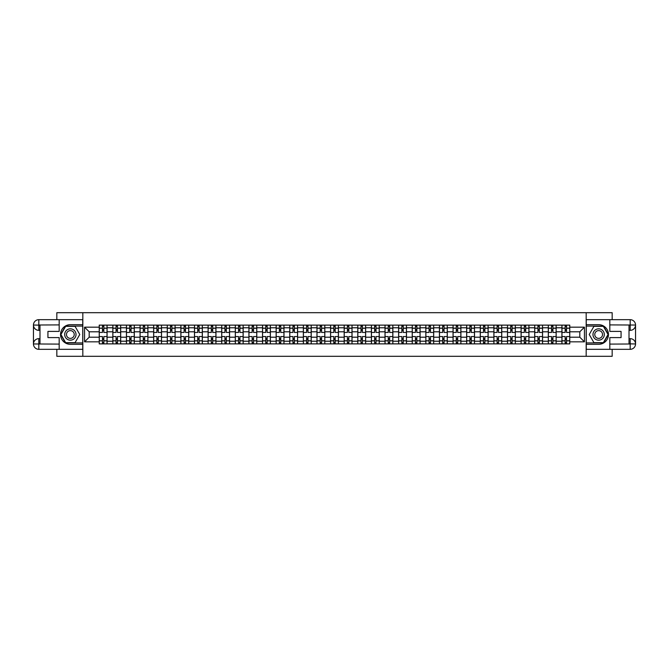 <?xml version="1.0" encoding="UTF-8"?>
<svg xmlns="http://www.w3.org/2000/svg" width="669" height="669" viewBox="0 0 669 669"><rect width="100%" height="100%" fill="white"/><g stroke="black" fill="none" stroke-linecap="round" stroke-linejoin="round"><path stroke-width="1" d="M56.832 349.327L56.832 356.309L612.168 356.309L612.168 349.327M612.168 319.673L612.168 312.691L56.832 312.691L56.832 319.673M112.835 343.874L112.835 327.785L107.073 327.785L107.073 343.874M107.073 327.785L107.073 325.126M112.835 327.785L112.835 325.126M120.688 325.126L120.688 343.874M126.441 343.874L126.441 325.126M134.293 325.126L134.293 343.874M140.055 343.874L140.055 325.126M147.899 325.126L147.899 343.874M153.661 343.874L153.661 325.126M161.513 325.126L161.513 343.874M167.267 343.874L167.267 325.126M175.119 325.126L175.119 343.874M180.881 343.874L180.881 325.126M188.733 325.126L188.733 343.874M194.487 343.874L194.487 325.126M202.339 325.126L202.339 343.874M208.092 343.874L208.092 325.126M215.945 325.126L215.945 343.874M221.707 343.874L221.707 325.126M229.559 325.126L229.559 343.874M235.312 343.874L235.312 325.126M243.165 325.126L243.165 343.874M248.918 343.874L248.918 325.126M256.771 325.126L256.771 343.874M262.532 343.874L262.532 325.126M270.385 325.126L270.385 343.874M276.138 343.874L276.138 325.126M283.991 325.126L283.991 343.874M289.752 343.874L289.752 325.126M297.596 325.126L297.596 343.874M303.358 343.874L303.358 325.126M311.21 325.126L311.21 343.874M316.964 343.874L316.964 325.126M324.816 325.126L324.816 343.874M330.578 343.874L330.578 325.126M338.422 325.126L338.422 343.874M344.184 343.874L344.184 325.126M352.036 325.126L352.036 343.874M357.79 343.874L357.79 325.126M365.642 325.126L365.642 343.874M371.404 343.874L371.404 325.126M379.248 325.126L379.248 343.874M385.01 343.874L385.01 325.126M392.862 325.126L392.862 343.874M398.615 343.874L398.615 325.126M406.468 325.126L406.468 343.874M412.229 343.874L412.229 325.126M420.082 325.126L420.082 343.874M425.835 343.874L425.835 325.126M433.688 325.126L433.688 343.874M439.441 343.874L439.441 325.126M447.293 325.126L447.293 343.874M453.055 343.874L453.055 325.126M460.908 325.126L460.908 343.874M466.661 343.874L466.661 325.126M474.513 325.126L474.513 343.874M480.267 343.874L480.267 325.126M488.119 325.126L488.119 343.874M493.881 343.874L493.881 325.126M501.733 325.126L501.733 343.874M507.487 343.874L507.487 325.126M515.339 325.126L515.339 343.874M521.101 343.874L521.101 325.126M528.945 325.126L528.945 343.874M534.707 343.874L534.707 325.126M542.559 325.126L542.559 343.874M548.312 343.874L548.312 325.126M556.165 325.126L556.165 343.874M561.927 343.874L561.927 325.126M561.927 337.201L556.165 337.201M548.312 337.201L542.559 337.201M534.707 337.201L528.945 337.201M521.101 337.201L515.339 337.201M507.487 337.201L501.733 337.201M493.881 337.201L488.119 337.201M480.267 337.201L474.513 337.201M466.661 337.201L460.908 337.201M453.055 337.201L447.293 337.201M439.441 337.201L433.688 337.201M425.835 337.201L420.082 337.201M412.229 337.201L406.468 337.201M398.615 337.201L392.862 337.201M385.01 337.201L379.248 337.201M371.404 337.201L365.642 337.201M357.79 337.201L352.036 337.201M344.184 337.201L338.422 337.201M330.578 337.201L324.816 337.201M316.964 337.201L311.21 337.201M303.358 337.201L297.596 337.201M289.752 337.201L283.991 337.201M276.138 337.201L270.385 337.201M262.532 337.201L256.771 337.201M248.918 337.201L243.165 337.201M235.312 337.201L229.559 337.201M221.707 337.201L215.945 337.201M208.092 337.201L202.339 337.201M194.487 337.201L188.733 337.201M180.881 337.201L175.119 337.201M167.267 337.201L161.513 337.201M153.661 337.201L147.899 337.201M140.055 337.201L134.293 337.201M126.441 337.201L120.688 337.201M112.835 337.201L107.073 337.201M561.927 331.799L556.165 331.799M548.312 331.799L542.559 331.799M534.707 331.799L528.945 331.799M521.101 331.799L515.339 331.799M507.487 331.799L501.733 331.799M493.881 331.799L488.119 331.799M480.267 331.799L474.513 331.799M466.661 331.799L460.908 331.799M453.055 331.799L447.293 331.799M439.441 331.799L433.688 331.799M425.835 331.799L420.082 331.799M412.229 331.799L406.468 331.799M398.615 331.799L392.862 331.799M385.01 331.799L379.248 331.799M371.404 331.799L365.642 331.799M357.79 331.799L352.036 331.799M344.184 331.799L338.422 331.799M330.578 331.799L324.816 331.799M316.964 331.799L311.21 331.799M303.358 331.799L297.596 331.799M289.752 331.799L283.991 331.799M276.138 331.799L270.385 331.799M262.532 331.799L256.771 331.799M248.918 331.799L243.165 331.799M235.312 331.799L229.559 331.799M221.707 331.799L215.945 331.799M208.092 331.799L202.339 331.799M194.487 331.799L188.733 331.799M180.881 331.799L175.119 331.799M167.267 331.799L161.513 331.799M153.661 331.799L147.899 331.799M140.055 331.799L134.293 331.799M126.441 331.799L120.688 331.799M112.835 331.799L107.073 331.799M89.194 337.201L99.229 337.201L99.229 331.799L89.194 331.799L89.194 337.201L84.57 341.826L84.57 327.174L99.229 327.174L99.229 331.799M569.771 331.799L569.771 337.201L579.806 337.201L579.806 331.799L569.771 331.799L569.771 325.126L99.229 325.126L99.229 327.174M569.771 327.174L584.43 327.174L584.43 341.826L569.771 341.826L569.771 337.201M99.229 337.201L99.229 343.874L569.771 343.874L569.771 341.826M99.229 341.826L84.57 341.826M586.178 356.309L586.178 312.691M82.822 356.309L82.822 312.691M103.846 342.57L102.457 342.57M102.457 326.43L103.846 326.43M117.46 342.57L116.063 342.57M116.063 326.43L117.46 326.43M131.065 342.57L129.669 342.57M129.669 326.43L131.065 326.43M144.671 342.57L143.283 342.57M143.283 326.43L144.671 326.43M158.285 342.57L156.889 342.57M156.889 326.43L158.285 326.43M171.891 342.57L170.495 342.57M170.495 326.43L171.891 326.43M185.505 342.57L184.109 342.57M184.109 326.43L185.505 326.43M199.111 342.57L197.715 342.57M197.715 326.43L199.111 326.43M212.717 342.57L211.32 342.57M211.32 326.43L212.717 326.43M226.331 342.57L224.935 342.57M224.935 326.43L226.331 326.43M239.937 342.57L238.54 342.57M238.54 326.43L239.937 326.43M253.543 342.57L252.146 342.57M252.146 326.43L253.543 326.43M267.157 342.57L265.76 342.57M265.76 326.43L267.157 326.43M280.763 342.57L279.366 342.57M279.366 326.43L280.763 326.43M294.368 342.57L292.972 342.57M292.972 326.43L294.368 326.43M307.983 342.57L306.586 342.57M306.586 326.43L307.983 326.43M321.588 342.57L320.192 342.57M320.192 326.43L321.588 326.43M335.194 342.57L333.806 342.57M333.806 326.43L335.194 326.43M348.808 342.57L347.412 342.57M347.412 326.43L348.808 326.43M362.414 342.57L361.017 342.57M361.017 326.43L362.414 326.43M376.028 342.57L374.632 342.57M374.632 326.43L376.028 326.43M389.634 342.57L388.237 342.57M388.237 326.43L389.634 326.43M403.24 342.57L401.843 342.57M401.843 326.43L403.24 326.43M416.854 342.57L415.457 342.57M415.457 326.43L416.854 326.43M430.46 342.57L429.063 342.57M429.063 326.43L430.46 326.43M444.065 342.57L442.669 342.57M442.669 326.43L444.065 326.43M457.68 342.57L456.283 342.57M456.283 326.43L457.68 326.43M471.285 342.57L469.889 342.57M469.889 326.43L471.285 326.43M484.891 342.57L483.495 342.57M483.495 326.43L484.891 326.43M498.505 342.57L497.109 342.57M497.109 326.43L498.505 326.43M512.111 342.57L510.715 342.57M510.715 326.43L512.111 326.43M525.717 342.57L524.329 342.57M524.329 326.43L525.717 326.43M539.331 342.57L537.935 342.57M537.935 326.43L539.331 326.43M552.937 342.57L551.54 342.57M551.54 326.43L552.937 326.43M566.543 342.57L565.154 342.57M565.154 326.43L566.543 326.43M84.57 327.174L89.194 331.799M579.806 337.201L584.43 341.826M579.806 331.799L584.43 327.174M107.032 343.874L107.032 332.451L103.846 332.451L103.846 325.126M102.457 325.126L102.457 332.451L99.271 332.451L99.271 325.126M107.032 332.451L107.032 325.126M99.271 343.874L99.271 336.549L102.457 336.549L102.457 343.874M103.846 343.874L103.846 336.549L107.032 336.549M102.457 330.528L103.846 330.528M99.271 336.549L99.271 332.451M103.846 338.472L102.457 338.472M103.846 342.745L102.457 342.745M102.457 339.601L103.846 339.601M103.846 329.399L102.457 329.399M102.457 326.255L103.846 326.255M39.989 330.352L38.819 330.352A5.369 5.369 0 0 1 33.45 325.034A5.369 5.369 0 0 1 38.819 319.673L82.739 319.673L82.739 324.682L70.354 324.682A9.818 9.818 0 0 0 60.536 334.5A9.818 9.818 0 0 0 70.354 344.318L82.739 344.318L82.739 349.327L38.819 349.327A5.369 5.369 0 0 1 33.45 343.966A5.369 5.369 0 0 1 38.819 338.648L39.989 338.648M82.739 344.318L82.739 324.682M59.181 319.673L59.181 331.406L47.934 331.406L47.934 337.594L59.181 337.594L59.181 349.327M38.819 330.352A5.369 5.369 0 0 1 33.45 325.034L38.819 325.126L38.819 330.352A5.369 5.369 0 0 1 33.45 325.034L33.45 343.966L59.181 344.092M38.819 344.092L38.819 349.327A5.369 5.369 0 0 1 33.45 343.966A5.369 5.369 0 0 1 38.819 338.648L38.819 343.874L39.989 343.874L39.989 325.126L38.819 325.126M82.739 326.079L65.487 326.079L60.628 334.5L65.487 342.921L82.739 342.921M629.011 338.648L630.181 338.648A5.369 5.369 0 0 1 635.55 343.966A5.369 5.369 0 0 1 630.181 349.327L586.261 349.327L586.261 344.318L598.646 344.318A9.818 9.818 0 0 0 608.464 334.5A9.818 9.818 0 0 0 598.646 324.682L586.261 324.682L586.261 319.673L630.181 319.673A5.369 5.369 0 0 1 635.55 325.034A5.369 5.369 0 0 1 630.181 330.352L629.011 330.352M586.261 324.682L586.261 344.318M609.819 349.327L609.819 337.594L621.066 337.594L621.066 331.406L609.819 331.406L609.819 319.673M630.181 338.648A5.369 5.369 0 0 1 635.55 343.966L630.181 343.874L630.181 338.648A5.369 5.369 0 0 1 635.55 343.966L635.55 325.034L609.819 324.908M630.181 324.908L630.181 319.673A5.369 5.369 0 0 1 635.55 325.034A5.369 5.369 0 0 1 630.181 330.352L630.181 325.126L629.011 325.126L629.011 343.874L630.181 343.874M586.261 342.921L603.513 342.921L608.372 334.5L603.513 326.079L586.261 326.079M64.684 334.5A5.67 5.67 0 0 0 70.354 340.17A5.67 5.67 0 0 0 76.023 334.5A5.67 5.67 0 0 0 70.354 328.83A5.67 5.67 0 0 0 64.684 334.5M66.465 334.5A3.88 3.88 0 0 0 70.354 338.38A3.88 3.88 0 0 0 74.234 334.5A3.88 3.88 0 0 0 70.354 330.62A3.88 3.88 0 0 0 66.465 334.5M75.062 326.347L79.77 334.5L75.062 342.653L65.646 342.653L60.929 334.5L65.646 326.347L75.062 326.347M592.977 334.5A5.67 5.67 0 0 0 598.646 340.17A5.67 5.67 0 0 0 604.316 334.5A5.67 5.67 0 0 0 598.646 328.83A5.67 5.67 0 0 0 592.977 334.5M594.766 334.5A3.88 3.88 0 0 0 598.646 338.38A3.88 3.88 0 0 0 602.535 334.5A3.88 3.88 0 0 0 598.646 330.62A3.88 3.88 0 0 0 594.766 334.5M603.354 326.347L608.071 334.5L603.354 342.653L593.938 342.653L589.23 334.5L593.938 326.347L603.354 326.347M120.646 343.874L120.646 332.451L117.46 332.451L117.46 325.126M116.063 325.126L116.063 332.451L112.877 332.451L112.877 325.126M120.646 332.451L120.646 325.126M112.877 343.874L112.877 336.549L116.063 336.549L116.063 343.874M117.46 343.874L117.46 336.549L120.646 336.549M116.063 330.528L117.46 330.528M112.877 336.549L112.877 332.451M117.46 338.472L116.063 338.472M117.46 342.745L116.063 342.745M116.063 339.601L117.46 339.601M117.46 329.399L116.063 329.399M116.063 326.255L117.46 326.255M134.252 343.874L134.252 332.451L131.065 332.451L131.065 325.126M129.669 325.126L129.669 332.451L126.483 332.451L126.483 325.126M134.252 332.451L134.252 325.126M126.483 343.874L126.483 336.549L129.669 336.549L129.669 343.874M131.065 343.874L131.065 336.549L134.252 336.549M129.669 330.528L131.065 330.528M126.483 336.549L126.483 332.451M131.065 338.472L129.669 338.472M131.065 342.745L129.669 342.745M129.669 339.601L131.065 339.601M131.065 329.399L129.669 329.399M129.669 326.255L131.065 326.255M147.857 343.874L147.857 332.451L144.671 332.451L144.671 325.126M143.283 325.126L143.283 332.451L140.097 332.451L140.097 325.126M147.857 332.451L147.857 325.126M140.097 343.874L140.097 336.549L143.283 336.549L143.283 343.874M144.671 343.874L144.671 336.549L147.857 336.549M143.283 330.528L144.671 330.528M140.097 336.549L140.097 332.451M144.671 338.472L143.283 338.472M144.671 342.745L143.283 342.745M143.283 339.601L144.671 339.601M144.671 329.399L143.283 329.399M143.283 326.255L144.671 326.255M161.472 343.874L161.472 332.451L158.285 332.451L158.285 325.126M156.889 325.126L156.889 332.451L153.703 332.451L153.703 325.126M161.472 332.451L161.472 325.126M153.703 343.874L153.703 336.549L156.889 336.549L156.889 343.874M158.285 343.874L158.285 336.549L161.472 336.549M156.889 330.528L158.285 330.528M153.703 336.549L153.703 332.451M158.285 338.472L156.889 338.472M158.285 342.745L156.889 342.745M156.889 339.601L158.285 339.601M158.285 329.399L156.889 329.399M156.889 326.255L158.285 326.255M175.077 343.874L175.077 332.451L171.891 332.451L171.891 325.126M170.495 325.126L170.495 332.451L167.317 332.451L167.317 325.126M175.077 332.451L175.077 325.126M167.317 343.874L167.317 336.549L170.495 336.549L170.495 343.874M171.891 343.874L171.891 336.549L175.077 336.549M170.495 330.528L171.891 330.528M167.317 336.549L167.317 332.451M171.891 338.472L170.495 338.472M171.891 342.745L170.495 342.745M170.495 339.601L171.891 339.601M171.891 329.399L170.495 329.399M170.495 326.255L171.891 326.255M188.683 343.874L188.683 332.451L185.505 332.451L185.505 325.126M184.109 325.126L184.109 332.451L180.923 332.451L180.923 325.126M188.683 332.451L188.683 325.126M180.923 343.874L180.923 336.549L184.109 336.549L184.109 343.874M185.505 343.874L185.505 336.549L188.683 336.549M184.109 330.528L185.505 330.528M180.923 336.549L180.923 332.451M185.505 338.472L184.109 338.472M185.505 342.745L184.109 342.745M184.109 339.601L185.505 339.601M185.505 329.399L184.109 329.399M184.109 326.255L185.505 326.255M202.297 343.874L202.297 332.451L199.111 332.451L199.111 325.126M197.715 325.126L197.715 332.451L194.528 332.451L194.528 325.126M202.297 332.451L202.297 325.126M194.528 343.874L194.528 336.549L197.715 336.549L197.715 343.874M199.111 343.874L199.111 336.549L202.297 336.549M197.715 330.528L199.111 330.528M194.528 336.549L194.528 332.451M199.111 338.472L197.715 338.472M199.111 342.745L197.715 342.745M197.715 339.601L199.111 339.601M199.111 329.399L197.715 329.399M197.715 326.255L199.111 326.255M215.903 343.874L215.903 332.451L212.717 332.451L212.717 325.126M211.32 325.126L211.32 332.451L208.143 332.451L208.143 325.126M215.903 332.451L215.903 325.126M208.143 343.874L208.143 336.549L211.32 336.549L211.32 343.874M212.717 343.874L212.717 336.549L215.903 336.549M211.32 330.528L212.717 330.528M208.143 336.549L208.143 332.451M212.717 338.472L211.32 338.472M212.717 342.745L211.32 342.745M211.32 339.601L212.717 339.601M212.717 329.399L211.32 329.399M211.32 326.255L212.717 326.255M229.509 343.874L229.509 332.451L226.331 332.451L226.331 325.126M224.935 325.126L224.935 332.451L221.748 332.451L221.748 325.126M229.509 332.451L229.509 325.126M221.748 343.874L221.748 336.549L224.935 336.549L224.935 343.874M226.331 343.874L226.331 336.549L229.509 336.549M224.935 330.528L226.331 330.528M221.748 336.549L221.748 332.451M226.331 338.472L224.935 338.472M226.331 342.745L224.935 342.745M224.935 339.601L226.331 339.601M226.331 329.399L224.935 329.399M224.935 326.255L226.331 326.255M243.123 343.874L243.123 332.451L239.937 332.451L239.937 325.126M238.54 325.126L238.54 332.451L235.354 332.451L235.354 325.126M243.123 332.451L243.123 325.126M235.354 343.874L235.354 336.549L238.54 336.549L238.54 343.874M239.937 343.874L239.937 336.549L243.123 336.549M238.54 330.528L239.937 330.528M235.354 336.549L235.354 332.451M239.937 338.472L238.54 338.472M239.937 342.745L238.54 342.745M238.54 339.601L239.937 339.601M239.937 329.399L238.54 329.399M238.54 326.255L239.937 326.255M256.729 343.874L256.729 332.451L253.543 332.451L253.543 325.126M252.146 325.126L252.146 332.451L248.968 332.451L248.968 325.126M256.729 332.451L256.729 325.126M248.968 343.874L248.968 336.549L252.146 336.549L252.146 343.874M253.543 343.874L253.543 336.549L256.729 336.549M252.146 330.528L253.543 330.528M248.968 336.549L248.968 332.451M253.543 338.472L252.146 338.472M253.543 342.745L252.146 342.745M252.146 339.601L253.543 339.601M253.543 329.399L252.146 329.399M252.146 326.255L253.543 326.255M270.335 343.874L270.335 332.451L267.157 332.451L267.157 325.126M265.76 325.126L265.76 332.451L262.574 332.451L262.574 325.126M270.335 332.451L270.335 325.126M262.574 343.874L262.574 336.549L265.76 336.549L265.76 343.874M267.157 343.874L267.157 336.549L270.335 336.549M265.76 330.528L267.157 330.528M262.574 336.549L262.574 332.451M267.157 338.472L265.76 338.472M267.157 342.745L265.76 342.745M265.76 339.601L267.157 339.601M267.157 329.399L265.76 329.399M265.76 326.255L267.157 326.255M283.949 343.874L283.949 332.451L280.763 332.451L280.763 325.126M279.366 325.126L279.366 332.451L276.18 332.451L276.18 325.126M283.949 332.451L283.949 325.126M276.18 343.874L276.18 336.549L279.366 336.549L279.366 343.874M280.763 343.874L280.763 336.549L283.949 336.549M279.366 330.528L280.763 330.528M276.18 336.549L276.18 332.451M280.763 338.472L279.366 338.472M280.763 342.745L279.366 342.745M279.366 339.601L280.763 339.601M280.763 329.399L279.366 329.399M279.366 326.255L280.763 326.255M297.554 343.874L297.554 332.451L294.368 332.451L294.368 325.126M292.972 325.126L292.972 332.451L289.794 332.451L289.794 325.126M297.554 332.451L297.554 325.126M289.794 343.874L289.794 336.549L292.972 336.549L292.972 343.874M294.368 343.874L294.368 336.549L297.554 336.549M292.972 330.528L294.368 330.528M289.794 336.549L289.794 332.451M294.368 338.472L292.972 338.472M294.368 342.745L292.972 342.745M292.972 339.601L294.368 339.601M294.368 329.399L292.972 329.399M292.972 326.255L294.368 326.255M311.169 343.874L311.169 332.451L307.983 332.451L307.983 325.126M306.586 325.126L306.586 332.451L303.4 332.451L303.4 325.126M311.169 332.451L311.169 325.126M303.4 343.874L303.4 336.549L306.586 336.549L306.586 343.874M307.983 343.874L307.983 336.549L311.169 336.549M306.586 330.528L307.983 330.528M303.4 336.549L303.4 332.451M307.983 338.472L306.586 338.472M307.983 342.745L306.586 342.745M306.586 339.601L307.983 339.601M307.983 329.399L306.586 329.399M306.586 326.255L307.983 326.255M324.774 343.874L324.774 332.451L321.588 332.451L321.588 325.126M320.192 325.126L320.192 332.451L317.006 332.451L317.006 325.126M324.774 332.451L324.774 325.126M317.006 343.874L317.006 336.549L320.192 336.549L320.192 343.874M321.588 343.874L321.588 336.549L324.774 336.549M320.192 330.528L321.588 330.528M317.006 336.549L317.006 332.451M321.588 338.472L320.192 338.472M321.588 342.745L320.192 342.745M320.192 339.601L321.588 339.601M321.588 329.399L320.192 329.399M320.192 326.255L321.588 326.255M338.38 343.874L338.38 332.451L335.194 332.451L335.194 325.126M333.806 325.126L333.806 332.451L330.62 332.451L330.62 325.126M338.38 332.451L338.38 325.126M330.62 343.874L330.62 336.549L333.806 336.549L333.806 343.874M335.194 343.874L335.194 336.549L338.38 336.549M333.806 330.528L335.194 330.528M330.62 336.549L330.62 332.451M335.194 338.472L333.806 338.472M335.194 342.745L333.806 342.745M333.806 339.601L335.194 339.601M335.194 329.399L333.806 329.399M333.806 326.255L335.194 326.255M351.994 343.874L351.994 332.451L348.808 332.451L348.808 325.126M347.412 325.126L347.412 332.451L344.226 332.451L344.226 325.126M351.994 332.451L351.994 325.126M344.226 343.874L344.226 336.549L347.412 336.549L347.412 343.874M348.808 343.874L348.808 336.549L351.994 336.549M347.412 330.528L348.808 330.528M344.226 336.549L344.226 332.451M348.808 338.472L347.412 338.472M348.808 342.745L347.412 342.745M347.412 339.601L348.808 339.601M348.808 329.399L347.412 329.399M347.412 326.255L348.808 326.255M365.6 343.874L365.6 332.451L362.414 332.451L362.414 325.126M361.017 325.126L361.017 332.451L357.831 332.451L357.831 325.126M365.6 332.451L365.6 325.126M357.831 343.874L357.831 336.549L361.017 336.549L361.017 343.874M362.414 343.874L362.414 336.549L365.6 336.549M361.017 330.528L362.414 330.528M357.831 336.549L357.831 332.451M362.414 338.472L361.017 338.472M362.414 342.745L361.017 342.745M361.017 339.601L362.414 339.601M362.414 329.399L361.017 329.399M361.017 326.255L362.414 326.255M379.206 343.874L379.206 332.451L376.028 332.451L376.028 325.126M374.632 325.126L374.632 332.451L371.446 332.451L371.446 325.126M379.206 332.451L379.206 325.126M371.446 343.874L371.446 336.549L374.632 336.549L374.632 343.874M376.028 343.874L376.028 336.549L379.206 336.549M374.632 330.528L376.028 330.528M371.446 336.549L371.446 332.451M376.028 338.472L374.632 338.472M376.028 342.745L374.632 342.745M374.632 339.601L376.028 339.601M376.028 329.399L374.632 329.399M374.632 326.255L376.028 326.255M392.82 343.874L392.82 332.451L389.634 332.451L389.634 325.126M388.237 325.126L388.237 332.451L385.051 332.451L385.051 325.126M392.82 332.451L392.82 325.126M385.051 343.874L385.051 336.549L388.237 336.549L388.237 343.874M389.634 343.874L389.634 336.549L392.82 336.549M388.237 330.528L389.634 330.528M385.051 336.549L385.051 332.451M389.634 338.472L388.237 338.472M389.634 342.745L388.237 342.745M388.237 339.601L389.634 339.601M389.634 329.399L388.237 329.399M388.237 326.255L389.634 326.255M406.426 343.874L406.426 332.451L403.24 332.451L403.24 325.126M401.843 325.126L401.843 332.451L398.665 332.451L398.665 325.126M406.426 332.451L406.426 325.126M398.665 343.874L398.665 336.549L401.843 336.549L401.843 343.874M403.24 343.874L403.24 336.549L406.426 336.549M401.843 330.528L403.24 330.528M398.665 336.549L398.665 332.451M403.24 338.472L401.843 338.472M403.24 342.745L401.843 342.745M401.843 339.601L403.24 339.601M403.24 329.399L401.843 329.399M401.843 326.255L403.24 326.255M420.032 343.874L420.032 332.451L416.854 332.451L416.854 325.126M415.457 325.126L415.457 332.451L412.271 332.451L412.271 325.126M420.032 332.451L420.032 325.126M412.271 343.874L412.271 336.549L415.457 336.549L415.457 343.874M416.854 343.874L416.854 336.549L420.032 336.549M415.457 330.528L416.854 330.528M412.271 336.549L412.271 332.451M416.854 338.472L415.457 338.472M416.854 342.745L415.457 342.745M415.457 339.601L416.854 339.601M416.854 329.399L415.457 329.399M415.457 326.255L416.854 326.255M433.646 343.874L433.646 332.451L430.46 332.451L430.46 325.126M429.063 325.126L429.063 332.451L425.877 332.451L425.877 325.126M433.646 332.451L433.646 325.126M425.877 343.874L425.877 336.549L429.063 336.549L429.063 343.874M430.46 343.874L430.46 336.549L433.646 336.549M429.063 330.528L430.46 330.528M425.877 336.549L425.877 332.451M430.46 338.472L429.063 338.472M430.46 342.745L429.063 342.745M429.063 339.601L430.46 339.601M430.46 329.399L429.063 329.399M429.063 326.255L430.46 326.255M447.252 343.874L447.252 332.451L444.065 332.451L444.065 325.126M442.669 325.126L442.669 332.451L439.491 332.451L439.491 325.126M447.252 332.451L447.252 325.126M439.491 343.874L439.491 336.549L442.669 336.549L442.669 343.874M444.065 343.874L444.065 336.549L447.252 336.549M442.669 330.528L444.065 330.528M439.491 336.549L439.491 332.451M444.065 338.472L442.669 338.472M444.065 342.745L442.669 342.745M442.669 339.601L444.065 339.601M444.065 329.399L442.669 329.399M442.669 326.255L444.065 326.255M460.857 343.874L460.857 332.451L457.68 332.451L457.68 325.126M456.283 325.126L456.283 332.451L453.097 332.451L453.097 325.126M460.857 332.451L460.857 325.126M453.097 343.874L453.097 336.549L456.283 336.549L456.283 343.874M457.68 343.874L457.68 336.549L460.857 336.549M456.283 330.528L457.68 330.528M453.097 336.549L453.097 332.451M457.68 338.472L456.283 338.472M457.68 342.745L456.283 342.745M456.283 339.601L457.68 339.601M457.68 329.399L456.283 329.399M456.283 326.255L457.68 326.255M474.472 343.874L474.472 332.451L471.285 332.451L471.285 325.126M469.889 325.126L469.889 332.451L466.703 332.451L466.703 325.126M474.472 332.451L474.472 325.126M466.703 343.874L466.703 336.549L469.889 336.549L469.889 343.874M471.285 343.874L471.285 336.549L474.472 336.549M469.889 330.528L471.285 330.528M466.703 336.549L466.703 332.451M471.285 338.472L469.889 338.472M471.285 342.745L469.889 342.745M469.889 339.601L471.285 339.601M471.285 329.399L469.889 329.399M469.889 326.255L471.285 326.255M488.077 343.874L488.077 332.451L484.891 332.451L484.891 325.126M483.495 325.126L483.495 332.451L480.317 332.451L480.317 325.126M488.077 332.451L488.077 325.126M480.317 343.874L480.317 336.549L483.495 336.549L483.495 343.874M484.891 343.874L484.891 336.549L488.077 336.549M483.495 330.528L484.891 330.528M480.317 336.549L480.317 332.451M484.891 338.472L483.495 338.472M484.891 342.745L483.495 342.745M483.495 339.601L484.891 339.601M484.891 329.399L483.495 329.399M483.495 326.255L484.891 326.255M501.683 343.874L501.683 332.451L498.505 332.451L498.505 325.126M497.109 325.126L497.109 332.451L493.923 332.451L493.923 325.126M501.683 332.451L501.683 325.126M493.923 343.874L493.923 336.549L497.109 336.549L497.109 343.874M498.505 343.874L498.505 336.549L501.683 336.549M497.109 330.528L498.505 330.528M493.923 336.549L493.923 332.451M498.505 338.472L497.109 338.472M498.505 342.745L497.109 342.745M497.109 339.601L498.505 339.601M498.505 329.399L497.109 329.399M497.109 326.255L498.505 326.255M515.297 343.874L515.297 332.451L512.111 332.451L512.111 325.126M510.715 325.126L510.715 332.451L507.528 332.451L507.528 325.126M515.297 332.451L515.297 325.126M507.528 343.874L507.528 336.549L510.715 336.549L510.715 343.874M512.111 343.874L512.111 336.549L515.297 336.549M510.715 330.528L512.111 330.528M507.528 336.549L507.528 332.451M512.111 338.472L510.715 338.472M512.111 342.745L510.715 342.745M510.715 339.601L512.111 339.601M512.111 329.399L510.715 329.399M510.715 326.255L512.111 326.255M528.903 343.874L528.903 332.451L525.717 332.451L525.717 325.126M524.329 325.126L524.329 332.451L521.143 332.451L521.143 325.126M528.903 332.451L528.903 325.126M521.143 343.874L521.143 336.549L524.329 336.549L524.329 343.874M525.717 343.874L525.717 336.549L528.903 336.549M524.329 330.528L525.717 330.528M521.143 336.549L521.143 332.451M525.717 338.472L524.329 338.472M525.717 342.745L524.329 342.745M524.329 339.601L525.717 339.601M525.717 329.399L524.329 329.399M524.329 326.255L525.717 326.255M542.517 343.874L542.517 332.451L539.331 332.451L539.331 325.126M537.935 325.126L537.935 332.451L534.748 332.451L534.748 325.126M542.517 332.451L542.517 325.126M534.748 343.874L534.748 336.549L537.935 336.549L537.935 343.874M539.331 343.874L539.331 336.549L542.517 336.549M537.935 330.528L539.331 330.528M534.748 336.549L534.748 332.451M539.331 338.472L537.935 338.472M539.331 342.745L537.935 342.745M537.935 339.601L539.331 339.601M539.331 329.399L537.935 329.399M537.935 326.255L539.331 326.255M556.123 343.874L556.123 332.451L552.937 332.451L552.937 325.126M551.54 325.126L551.54 332.451L548.354 332.451L548.354 325.126M556.123 332.451L556.123 325.126M548.354 343.874L548.354 336.549L551.54 336.549L551.54 343.874M552.937 343.874L552.937 336.549L556.123 336.549M551.54 330.528L552.937 330.528M548.354 336.549L548.354 332.451M552.937 338.472L551.54 338.472M552.937 342.745L551.54 342.745M551.54 339.601L552.937 339.601M552.937 329.399L551.54 329.399M551.54 326.255L552.937 326.255M569.729 343.874L569.729 332.451L566.543 332.451L566.543 325.126M565.154 325.126L565.154 332.451L561.968 332.451L561.968 325.126M569.729 332.451L569.729 325.126M561.968 343.874L561.968 336.549L565.154 336.549L565.154 343.874M566.543 343.874L566.543 336.549L569.729 336.549M565.154 330.528L566.543 330.528M561.968 336.549L561.968 332.451M566.543 338.472L565.154 338.472M566.543 342.745L565.154 342.745M565.154 339.601L566.543 339.601M566.543 329.399L565.154 329.399M565.154 326.255L566.543 326.255M548.312 327.785L542.559 327.785M534.707 327.785L528.945 327.785M521.101 327.785L515.339 327.785M507.487 327.785L501.733 327.785M493.881 327.785L488.119 327.785M480.267 327.785L474.513 327.785M466.661 327.785L460.908 327.785M453.055 327.785L447.293 327.785M439.441 327.785L433.688 327.785M425.835 327.785L420.082 327.785M412.229 327.785L406.468 327.785M398.615 327.785L392.862 327.785M385.01 327.785L379.248 327.785M371.404 327.785L365.642 327.785M357.79 327.785L352.036 327.785M344.184 327.785L338.422 327.785M330.578 327.785L324.816 327.785M316.964 327.785L311.21 327.785M303.358 327.785L297.596 327.785M289.752 327.785L283.991 327.785M276.138 327.785L270.385 327.785M262.532 327.785L256.771 327.785M248.918 327.785L243.165 327.785M235.312 327.785L229.559 327.785M221.707 327.785L215.945 327.785M208.092 327.785L202.339 327.785M194.487 327.785L188.733 327.785M180.881 327.785L175.119 327.785M167.267 327.785L161.513 327.785M153.661 327.785L147.899 327.785M140.055 327.785L134.293 327.785M126.441 327.785L120.688 327.785M561.927 327.785L556.165 327.785M548.312 341.215L542.559 341.215M534.707 341.215L528.945 341.215M521.101 341.215L515.339 341.215M507.487 341.215L501.733 341.215M493.881 341.215L488.119 341.215M480.267 341.215L474.513 341.215M466.661 341.215L460.908 341.215M453.055 341.215L447.293 341.215M439.441 341.215L433.688 341.215M425.835 341.215L420.082 341.215M412.229 341.215L406.468 341.215M398.615 341.215L392.862 341.215M385.01 341.215L379.248 341.215M371.404 341.215L365.642 341.215M357.79 341.215L352.036 341.215M344.184 341.215L338.422 341.215M330.578 341.215L324.816 341.215M316.964 341.215L311.21 341.215M303.358 341.215L297.596 341.215M289.752 341.215L283.991 341.215M276.138 341.215L270.385 341.215M262.532 341.215L256.771 341.215M248.918 341.215L243.165 341.215M235.312 341.215L229.559 341.215M221.707 341.215L215.945 341.215M208.092 341.215L202.339 341.215M194.487 341.215L188.733 341.215M180.881 341.215L175.119 341.215M167.267 341.215L161.513 341.215M153.661 341.215L147.899 341.215M140.055 341.215L134.293 341.215M126.441 341.215L120.688 341.215M112.835 341.215L107.073 341.215M561.927 341.215L556.165 341.215M107.032 328.128L103.846 328.128M102.457 328.128L99.271 328.128M102.457 328.245L99.271 328.245M102.457 340.755L99.271 340.755M102.457 340.872L99.271 340.872M107.032 340.872L103.846 340.872M107.032 328.245L103.846 328.245M107.032 340.755L103.846 340.755M59.181 324.908L38.693 325M33.45 343.966A5.369 5.369 0 0 1 38.819 338.648M33.45 325.034A5.369 5.369 0 0 1 38.819 319.673L38.819 324.908M609.819 344.092L630.307 344M635.55 325.034A5.369 5.369 0 0 1 630.181 330.352M635.55 343.966A5.369 5.369 0 0 1 630.181 349.327L630.181 344.092M120.646 328.128L117.46 328.128M116.063 328.128L112.877 328.128M116.063 328.245L112.877 328.245M116.063 340.755L112.877 340.755M116.063 340.872L112.877 340.872M120.646 340.872L117.46 340.872M120.646 328.245L117.46 328.245M120.646 340.755L117.46 340.755M134.252 328.128L131.065 328.128M129.669 328.128L126.483 328.128M129.669 328.245L126.483 328.245M129.669 340.755L126.483 340.755M129.669 340.872L126.483 340.872M134.252 340.872L131.065 340.872M134.252 328.245L131.065 328.245M134.252 340.755L131.065 340.755M147.857 328.128L144.671 328.128M143.283 328.128L140.097 328.128M143.283 328.245L140.097 328.245M143.283 340.755L140.097 340.755M143.283 340.872L140.097 340.872M147.857 340.872L144.671 340.872M147.857 328.245L144.671 328.245M147.857 340.755L144.671 340.755M161.472 328.128L158.285 328.128M156.889 328.128L153.703 328.128M156.889 328.245L153.703 328.245M156.889 340.755L153.703 340.755M156.889 340.872L153.703 340.872M161.472 340.872L158.285 340.872M161.472 328.245L158.285 328.245M161.472 340.755L158.285 340.755M175.077 328.128L171.891 328.128M170.495 328.128L167.317 328.128M170.495 328.245L167.317 328.245M170.495 340.755L167.317 340.755M170.495 340.872L167.317 340.872M175.077 340.872L171.891 340.872M175.077 328.245L171.891 328.245M175.077 340.755L171.891 340.755M188.683 328.128L185.505 328.128M184.109 328.128L180.923 328.128M184.109 328.245L180.923 328.245M184.109 340.755L180.923 340.755M184.109 340.872L180.923 340.872M188.683 340.872L185.505 340.872M188.683 328.245L185.505 328.245M188.683 340.755L185.505 340.755M202.297 328.128L199.111 328.128M197.715 328.128L194.528 328.128M197.715 328.245L194.528 328.245M197.715 340.755L194.528 340.755M197.715 340.872L194.528 340.872M202.297 340.872L199.111 340.872M202.297 328.245L199.111 328.245M202.297 340.755L199.111 340.755M215.903 328.128L212.717 328.128M211.32 328.128L208.143 328.128M211.32 328.245L208.143 328.245M211.32 340.755L208.143 340.755M211.32 340.872L208.143 340.872M215.903 340.872L212.717 340.872M215.903 328.245L212.717 328.245M215.903 340.755L212.717 340.755M229.509 328.128L226.331 328.128M224.935 328.128L221.748 328.128M224.935 328.245L221.748 328.245M224.935 340.755L221.748 340.755M224.935 340.872L221.748 340.872M229.509 340.872L226.331 340.872M229.509 328.245L226.331 328.245M229.509 340.755L226.331 340.755M243.123 328.128L239.937 328.128M238.54 328.128L235.354 328.128M238.54 328.245L235.354 328.245M238.54 340.755L235.354 340.755M238.54 340.872L235.354 340.872M243.123 340.872L239.937 340.872M243.123 328.245L239.937 328.245M243.123 340.755L239.937 340.755M256.729 328.128L253.543 328.128M252.146 328.128L248.968 328.128M252.146 328.245L248.968 328.245M252.146 340.755L248.968 340.755M252.146 340.872L248.968 340.872M256.729 340.872L253.543 340.872M256.729 328.245L253.543 328.245M256.729 340.755L253.543 340.755M270.335 328.128L267.157 328.128M265.76 328.128L262.574 328.128M265.76 328.245L262.574 328.245M265.76 340.755L262.574 340.755M265.76 340.872L262.574 340.872M270.335 340.872L267.157 340.872M270.335 328.245L267.157 328.245M270.335 340.755L267.157 340.755M283.949 328.128L280.763 328.128M279.366 328.128L276.18 328.128M279.366 328.245L276.18 328.245M279.366 340.755L276.18 340.755M279.366 340.872L276.18 340.872M283.949 340.872L280.763 340.872M283.949 328.245L280.763 328.245M283.949 340.755L280.763 340.755M297.554 328.128L294.368 328.128M292.972 328.128L289.794 328.128M292.972 328.245L289.794 328.245M292.972 340.755L289.794 340.755M292.972 340.872L289.794 340.872M297.554 340.872L294.368 340.872M297.554 328.245L294.368 328.245M297.554 340.755L294.368 340.755M311.169 328.128L307.983 328.128M306.586 328.128L303.4 328.128M306.586 328.245L303.4 328.245M306.586 340.755L303.4 340.755M306.586 340.872L303.4 340.872M311.169 340.872L307.983 340.872M311.169 328.245L307.983 328.245M311.169 340.755L307.983 340.755M324.774 328.128L321.588 328.128M320.192 328.128L317.006 328.128M320.192 328.245L317.006 328.245M320.192 340.755L317.006 340.755M320.192 340.872L317.006 340.872M324.774 340.872L321.588 340.872M324.774 328.245L321.588 328.245M324.774 340.755L321.588 340.755M338.38 328.128L335.194 328.128M333.806 328.128L330.62 328.128M333.806 328.245L330.62 328.245M333.806 340.755L330.62 340.755M333.806 340.872L330.62 340.872M338.38 340.872L335.194 340.872M338.38 328.245L335.194 328.245M338.38 340.755L335.194 340.755M351.994 328.128L348.808 328.128M347.412 328.128L344.226 328.128M347.412 328.245L344.226 328.245M347.412 340.755L344.226 340.755M347.412 340.872L344.226 340.872M351.994 340.872L348.808 340.872M351.994 328.245L348.808 328.245M351.994 340.755L348.808 340.755M365.6 328.128L362.414 328.128M361.017 328.128L357.831 328.128M361.017 328.245L357.831 328.245M361.017 340.755L357.831 340.755M361.017 340.872L357.831 340.872M365.6 340.872L362.414 340.872M365.6 328.245L362.414 328.245M365.6 340.755L362.414 340.755M379.206 328.128L376.028 328.128M374.632 328.128L371.446 328.128M374.632 328.245L371.446 328.245M374.632 340.755L371.446 340.755M374.632 340.872L371.446 340.872M379.206 340.872L376.028 340.872M379.206 328.245L376.028 328.245M379.206 340.755L376.028 340.755M392.82 328.128L389.634 328.128M388.237 328.128L385.051 328.128M388.237 328.245L385.051 328.245M388.237 340.755L385.051 340.755M388.237 340.872L385.051 340.872M392.82 340.872L389.634 340.872M392.82 328.245L389.634 328.245M392.82 340.755L389.634 340.755M406.426 328.128L403.24 328.128M401.843 328.128L398.665 328.128M401.843 328.245L398.665 328.245M401.843 340.755L398.665 340.755M401.843 340.872L398.665 340.872M406.426 340.872L403.24 340.872M406.426 328.245L403.24 328.245M406.426 340.755L403.24 340.755M420.032 328.128L416.854 328.128M415.457 328.128L412.271 328.128M415.457 328.245L412.271 328.245M415.457 340.755L412.271 340.755M415.457 340.872L412.271 340.872M420.032 340.872L416.854 340.872M420.032 328.245L416.854 328.245M420.032 340.755L416.854 340.755M433.646 328.128L430.46 328.128M429.063 328.128L425.877 328.128M429.063 328.245L425.877 328.245M429.063 340.755L425.877 340.755M429.063 340.872L425.877 340.872M433.646 340.872L430.46 340.872M433.646 328.245L430.46 328.245M433.646 340.755L430.46 340.755M447.252 328.128L444.065 328.128M442.669 328.128L439.491 328.128M442.669 328.245L439.491 328.245M442.669 340.755L439.491 340.755M442.669 340.872L439.491 340.872M447.252 340.872L444.065 340.872M447.252 328.245L444.065 328.245M447.252 340.755L444.065 340.755M460.857 328.128L457.68 328.128M456.283 328.128L453.097 328.128M456.283 328.245L453.097 328.245M456.283 340.755L453.097 340.755M456.283 340.872L453.097 340.872M460.857 340.872L457.68 340.872M460.857 328.245L457.68 328.245M460.857 340.755L457.68 340.755M474.472 328.128L471.285 328.128M469.889 328.128L466.703 328.128M469.889 328.245L466.703 328.245M469.889 340.755L466.703 340.755M469.889 340.872L466.703 340.872M474.472 340.872L471.285 340.872M474.472 328.245L471.285 328.245M474.472 340.755L471.285 340.755M488.077 328.128L484.891 328.128M483.495 328.128L480.317 328.128M483.495 328.245L480.317 328.245M483.495 340.755L480.317 340.755M483.495 340.872L480.317 340.872M488.077 340.872L484.891 340.872M488.077 328.245L484.891 328.245M488.077 340.755L484.891 340.755M501.683 328.128L498.505 328.128M497.109 328.128L493.923 328.128M497.109 328.245L493.923 328.245M497.109 340.755L493.923 340.755M497.109 340.872L493.923 340.872M501.683 340.872L498.505 340.872M501.683 328.245L498.505 328.245M501.683 340.755L498.505 340.755M515.297 328.128L512.111 328.128M510.715 328.128L507.528 328.128M510.715 328.245L507.528 328.245M510.715 340.755L507.528 340.755M510.715 340.872L507.528 340.872M515.297 340.872L512.111 340.872M515.297 328.245L512.111 328.245M515.297 340.755L512.111 340.755M528.903 328.128L525.717 328.128M524.329 328.128L521.143 328.128M524.329 328.245L521.143 328.245M524.329 340.755L521.143 340.755M524.329 340.872L521.143 340.872M528.903 340.872L525.717 340.872M528.903 328.245L525.717 328.245M528.903 340.755L525.717 340.755M542.517 328.128L539.331 328.128M537.935 328.128L534.748 328.128M537.935 328.245L534.748 328.245M537.935 340.755L534.748 340.755M537.935 340.872L534.748 340.872M542.517 340.872L539.331 340.872M542.517 328.245L539.331 328.245M542.517 340.755L539.331 340.755M556.123 328.128L552.937 328.128M551.54 328.128L548.354 328.128M551.54 328.245L548.354 328.245M551.54 340.755L548.354 340.755M551.54 340.872L548.354 340.872M556.123 340.872L552.937 340.872M556.123 328.245L552.937 328.245M556.123 340.755L552.937 340.755M569.729 328.128L566.543 328.128M565.154 328.128L561.968 328.128M565.154 328.245L561.968 328.245M565.154 340.755L561.968 340.755M565.154 340.872L561.968 340.872M569.729 340.872L566.543 340.872M569.729 328.245L566.543 328.245M569.729 340.755L566.543 340.755"/></g></svg>
